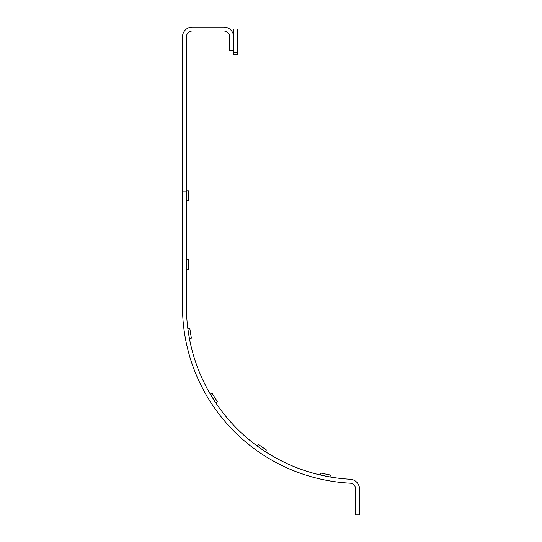 <?xml version="1.0" encoding="UTF-8"?>
<svg xmlns="http://www.w3.org/2000/svg" width="542" height="542" viewBox="0 0 542 542"><rect width="100%" height="100%" fill="white"/><g stroke="black" fill="none" stroke-linecap="round" stroke-linejoin="round"><path stroke-width="0.81" d="M186.421 190.811L188.386 190.811L188.386 200.648L186.421 200.648L186.421 36.937A5.901 5.901 0 0 1 192.322 31.036L223.792 31.036A5.901 5.901 0 0 1 229.693 36.937L229.693 50.704L233.629 50.704M182.485 191.143L186.421 191.143L186.421 306.406A173.088 173.088 0 0 0 350.207 479.243A9.837 9.837 0 0 1 359.515 489.067L359.515 514.9L355.579 514.9L355.579 489.067A5.901 5.901 0 0 0 349.997 483.173A177.024 177.024 0 0 1 182.485 306.406L182.485 36.937A9.837 9.837 0 0 1 192.322 27.1L223.792 27.1A9.837 9.837 0 0 1 233.629 36.937M233.629 52.669L237.565 52.669L237.565 54.64L233.629 54.64L233.629 29.065L237.565 29.065L237.565 31.036L233.629 31.036M237.565 52.669L237.565 31.036M320.369 475.009L320.762 473.085L330.403 475.036L330.01 476.96L320.369 475.009M257.199 446.019L258.317 444.399L266.407 449.982L265.289 451.601L257.199 446.019M210.52 394.508L212.186 393.458L217.43 401.778L215.763 402.828L210.52 394.508M187.878 328.791L189.815 328.479L191.367 338.194L189.422 338.506L187.878 328.791M186.421 259.659L188.386 259.659L188.386 269.489L186.421 269.489L186.421 259.659"/></g></svg>
